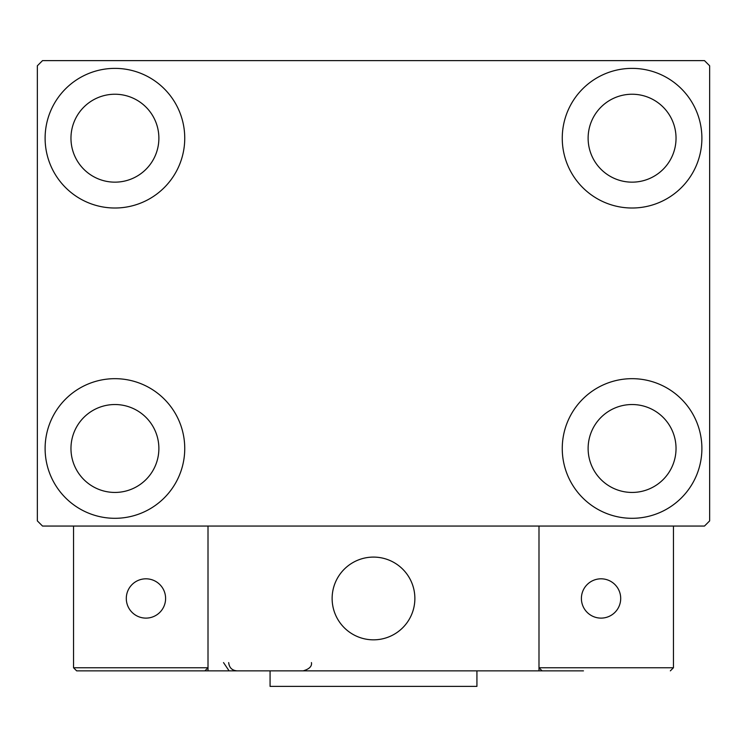 <?xml version="1.0" encoding="UTF-8"?>
<svg xmlns="http://www.w3.org/2000/svg" width="747" height="747" viewBox="0 0 747 747"><rect width="100%" height="100%" fill="white"/><g stroke="black" fill="none" stroke-linecap="round" stroke-linejoin="round"><path stroke-width="1.12" d="M45.109 448.489A69.816 69.816 0 0 1 114.926 378.673A69.816 69.816 0 0 1 184.742 448.489A69.816 69.816 0 0 1 114.926 518.306A69.816 69.816 0 0 1 45.109 448.489M562.258 138.195A69.816 69.816 0 0 1 632.074 68.379A69.816 69.816 0 0 1 701.891 138.195A69.816 69.816 0 0 1 632.074 208.011A69.816 69.816 0 0 1 562.258 138.195M562.258 448.489A69.816 69.816 0 0 1 632.074 378.673A69.816 69.816 0 0 1 701.891 448.489A69.816 69.816 0 0 1 632.074 518.306A69.816 69.816 0 0 1 562.258 448.489M45.109 138.195A69.816 69.816 0 0 1 114.926 68.379A69.816 69.816 0 0 1 184.742 138.195A69.816 69.816 0 0 1 114.926 208.011A69.816 69.816 0 0 1 45.109 138.195M70.965 138.195A43.961 43.961 0 0 1 114.926 94.234A43.961 43.961 0 0 1 158.878 138.195A43.961 43.961 0 0 1 114.926 182.156A43.961 43.961 0 0 1 70.965 138.195M588.122 448.489A43.961 43.961 0 0 1 632.074 404.529A43.961 43.961 0 0 1 676.035 448.489A43.961 43.961 0 0 1 632.074 492.441A43.961 43.961 0 0 1 588.122 448.489M588.122 138.195A43.961 43.961 0 0 1 632.074 94.234A43.961 43.961 0 0 1 676.035 138.195A43.961 43.961 0 0 1 632.074 182.156A43.961 43.961 0 0 1 588.122 138.195M70.965 448.489A43.961 43.961 0 0 1 114.926 404.529A43.961 43.961 0 0 1 158.878 448.489A43.961 43.961 0 0 1 114.926 492.441A43.961 43.961 0 0 1 70.965 448.489M704.477 60.619L42.523 60.619L37.35 65.792L37.35 520.892L42.523 526.056L704.477 526.056L709.65 520.892L709.65 65.792L704.477 60.619M332.126 598.459A41.374 41.374 0 0 1 373.5 557.094A41.374 41.374 0 0 1 414.874 598.459A41.374 41.374 0 0 1 373.5 639.834A41.374 41.374 0 0 1 332.126 598.459M583.463 670.862L208.011 670.862L208.011 526.056L538.989 526.056L538.989 670.862L567.953 670.862M380.522 639.236A41.374 41.374 0 0 0 414.268 591.437A41.374 41.374 0 0 0 366.478 557.692A41.374 41.374 0 0 0 332.732 605.49A41.374 41.374 0 0 0 380.522 639.236M673.449 667.762L673.449 526.056L538.989 526.056L538.989 667.762L673.449 667.762L670.348 670.862L673.449 667.762M542.089 670.862L538.989 667.762L542.089 670.862M208.011 670.862L76.652 670.862L73.551 667.762L73.551 526.056M208.011 667.762L204.911 670.862L208.011 667.762L73.551 667.762L76.652 670.862M581.399 598.459A19.655 19.655 0 0 0 601.046 618.114A19.655 19.655 0 0 0 620.701 598.459A19.655 19.655 0 0 0 601.046 578.813A19.655 19.655 0 0 0 581.399 598.459M145.954 618.114A19.655 19.655 0 0 0 165.601 598.459A19.655 19.655 0 0 0 145.954 578.813A19.655 19.655 0 0 0 126.299 598.459A19.655 19.655 0 0 0 145.954 618.114M476.931 670.862L476.931 686.381L270.069 686.381L270.069 670.862M223.521 662.589L228.694 670.255M228.694 662.589C229.189 667.613 231.944 670.376 236.967 670.862M311.443 662.589L311.443 662.589C312.097 666.277 309.333 669.041 303.17 670.862"/></g></svg>
